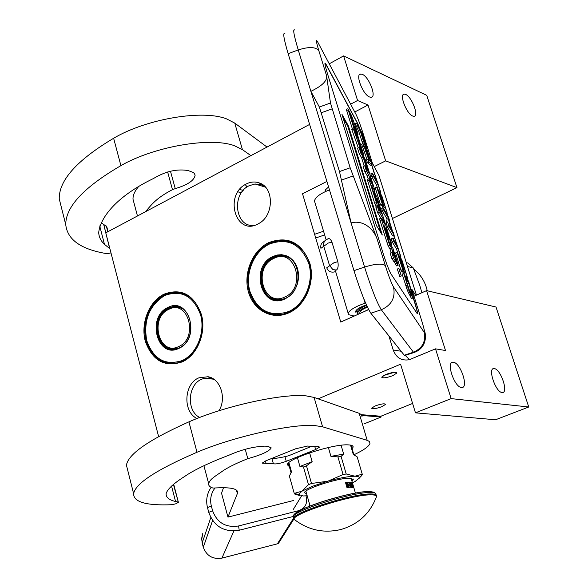 <?xml version="1.0" encoding="UTF-8"?>
<svg xmlns="http://www.w3.org/2000/svg" width="588" height="588" viewBox="0 0 588 588"><rect width="100%" height="100%" fill="white"/><g stroke="black" fill="none" stroke-linecap="round" stroke-linejoin="round"><path stroke-width="0.88" d="M268.591 242.66C287.664 235.582 301.357 242.285 309.67 262.748C315.653 281.556 305.562 305.657 288.877 312.831C272.325 320.548 253.538 310.538 248.43 291.92C243.087 273.413 252.37 250.539 268.591 242.66M269.069 243.285L278.014 240.499C293.169 239.397 303.665 246.916 309.494 263.056C315.381 281.556 305.451 305.275 289.031 312.331L282.372 314.499L275.735 314.984L269.275 313.845L263.27 311.133L257.978 306.987L253.619 301.593L250.37 295.183L248.364 288.039L247.673 280.461L248.334 272.766L250.319 265.276L253.538 258.301L257.86 252.142L263.108 247.063L269.069 243.285M163.964 294.191C181.42 287.811 193.878 294.537 201.339 314.352C206.682 332.514 197.333 355.424 182.067 361.958C164.5 367.522 152.233 360.554 145.258 341.062C140.473 323.179 149.102 301.409 163.964 294.191M164.449 294.772L171.623 292.442C185.911 291.148 195.782 298.542 201.221 314.617C205.043 335.946 198.722 351.565 182.265 361.458L176.922 363.259L170.799 363.781L164.824 362.715L159.252 360.121L154.328 356.115L150.263 350.889L147.228 344.678L145.339 337.755L144.677 330.412L145.273 322.966L147.096 315.734L150.072 309.031L154.071 303.136L158.936 298.314L164.449 294.772M218.934 410.777C226.858 398.333 220.456 378.613 208.042 376.739L198.891 377.834C183.904 383.685 182.574 411.857 197.002 418.516M246.276 183.985C223.763 194.577 235.509 236.222 257.823 224.065L259.014 223.411C274.001 215.458 274.214 187.609 259.381 182.971C255.06 181.413 250.694 181.751 246.276 183.985M329.243 63.82L343.583 55.904L357.577 100.497L350.624 104.186M158.62 436.583L105.774 232.841L309.611 124.421M388.903 335.939L393.21 350C396.209 357.761 401.553 361.01 409.219 359.738L435.517 348.846L451.136 398.613L415.473 412.842L400.56 364.207L318.108 398.848M326.906 181.435L302.526 193.761L340.768 322.07L368.661 309.604M199.692 417.473C186.249 410.975 187.66 384.655 201.706 379.186L204.47 378.253L213.481 379.172M214.297 379.576L210.364 378.157L204.47 378.253M254.927 225.219L254.626 225.263C235.501 228.614 230.724 194.18 249.018 185.779L255.008 183.978L265.364 187.109M265.541 187.256L261.403 184.83L255.008 183.978M369.543 96.991L371.05 97.314C376.923 97.498 369.183 77.035 362.392 74.375L360.789 74.014C354.887 73.772 362.781 94.528 369.543 96.991M412.644 116.02L413.923 116.292C419.295 116.52 411.843 96.829 405.661 94.425L404.294 94.117C398.899 93.845 406.484 113.8 412.644 116.02M357.577 100.497L368.029 105.002L385.655 160.862L456.95 187.645L392.424 218.493M343.583 55.904L426.734 95.337L456.95 187.645M245.586 184.36L246.071 185.426M361.951 415.51L381.134 417.01L364.156 423.852M361.473 414.694L380.906 416.23L381.134 417.01M375.07 405.977C381.031 403.868 384.537 403.331 385.574 404.36L382.06 406.602C376.129 408.704 372.638 409.233 371.579 408.204L375.07 405.977M385.507 374.593C391.998 372.255 395.79 371.719 396.893 372.976L393.019 375.556C386.566 377.871 382.788 378.407 381.671 377.158L385.507 374.593M412.6 403.456L380.906 416.23M415.473 412.842L495.566 419.759L528.744 406.999L451.136 398.613M461.433 387.485L461.756 387.507C468.945 388.095 460.595 362.811 453.466 362.296L453.039 362.267C445.822 361.591 454.318 387.227 461.433 387.485M502.042 392.505L502.321 392.519C508.811 393.085 500.726 369.021 494.317 368.595L493.957 368.566C487.437 367.919 495.647 392.299 502.042 392.505M435.517 348.846L445.498 350.514L426.594 290.619L496.022 307.032L528.744 406.999M405.242 355.373L409.483 359.672M414.018 296.205L426.594 290.619M325.502 190.946L325.113 190.167L328.574 186.925M374.321 166.544L385.655 160.862M368.029 105.002L354.954 111.896M239.529 189.586L243.307 190.284M237.919 191.828L241.352 192.82M360.606 307.252L359.305 309.707L360.054 310.413M360.363 310.545L360.995 310.721M367.434 307.127C361.649 309.56 359.165 311.684 359.988 313.485M359.555 310.368L359.929 310.383M360.51 310.39L361.627 310.368M366.611 305.363C359.959 308.163 356.776 310.685 357.063 312.926L358.643 314.08M368.573 309.442L362.634 312.301M335.586 271.443L336.013 270.157L336.939 269.642C338.181 267.885 338.482 265.254 337.85 261.741L331.963 242.183C330.772 239.301 329.449 238.177 327.986 238.801L325.01 240.521L323.547 243.241M336.013 270.157L332.926 269.642L329.508 265.46L323.665 245.946L323.481 243.564M365.56 302.982L365.104 303.129C354.836 306.789 349.206 310.229 348.221 313.47L348.596 314.654L354.219 316.065M413.349 297.822L414.68 302.085C417.179 310.236 418.024 314.11 417.23 313.698L391.049 274.045C388.991 270.384 386.294 263.343 382.972 252.913L327.347 73.294C325.061 65.753 324.4 62.387 325.355 63.21L325.877 64.371L324.958 63.063M360.598 130.345L357.607 123.267L326.046 64.312M407.807 280.094L407.043 277.654M401.31 259.308L400.575 256.963M394.717 238.243L393.864 235.501M392.527 231.224L389.572 221.794M387.588 215.436L386.919 213.282M381.245 195.142L380.598 193.077M374.835 174.651L371.778 164.868M369.749 158.385L366.53 148.08M319.358 107.023L339.482 171.556L351.073 222.874C363.222 219.728 373.204 228.563 376.981 238.64L350.176 167.793L330.485 103.003L326.583 75.734C327.472 80.666 322.239 85.863 310.883 91.324L319.358 107.023L330.485 103.003M376.981 238.64L385.338 265.651C388.719 276.25 391.446 283.357 393.519 286.988L424.11 332.235C425.161 333.293 424.352 329.456 421.692 320.725L411.843 289.274L415.738 295.448M378.966 175.562L372.277 162.825L362.994 133.16C360.238 124.56 357.894 118.254 355.946 114.241L317.608 41.844C315.697 38.617 316.094 41.535 318.799 50.583L326.583 75.734M360.018 129.264L357.46 123.318L325.877 64.371M417.362 313.816C417.546 312.743 416.598 308.854 414.533 302.129L413.268 298.094M407.469 279.557L406.889 277.705M400.965 258.742L400.421 257.015M394.57 238.294L393.71 235.553M392.174 230.621L389.513 222.132M387.227 214.818L386.764 213.334M380.877 194.496L380.451 193.129M374.688 174.702L371.631 164.919M369.213 157.187L366.397 148.183M411.843 289.274L412.019 289.825M382.288 235.009L348.427 125.972L341.944 114.3L376.43 225.549L382.288 235.009M398.804 268.518L397.282 269.025L399.789 276.507M394.269 261.8L396.547 265.872M381.208 218.229L379.65 218.765L379.988 220.404L388.139 245.968L389.969 248.915L391.586 248.364L393.637 255.486L391.777 252.517L390.145 253.068L391.858 258.566L394.056 261.866M389.969 248.915L391.152 252.73M366.192 168.278L367 167.992L364.215 159.054L369.198 173.578L364.781 165.794L363.178 166.353L364.832 171.674L367.235 175.856L368.823 175.297L370.991 182.265L368.985 178.781L369.308 180.347L377.364 205.602L379.892 209.872L376.504 198.487L377.481 200.17L381.788 213.981L377.54 206.792L375.93 207.351L377.606 212.753L380.943 218.324M368.926 178.803L367.382 179.34L367.706 180.906L374.652 203.235L376.371 207.196M367.235 175.856L368.228 179.046M390.638 244.652L391.696 244.292L377.202 197.818L373.917 191.151L377.305 202.537L376.423 201.427L371.322 185.271L375.012 191.269L374.681 189.718L365.295 159.627L359.121 147.61L357.526 148.176L359.172 153.461L361.613 157.782L364.17 166.007M357.445 134.431L358.121 134.189L351.558 115.586L347.875 108.751L346.31 109.317L346.751 110.412M362.95 154.475L363.619 154.24L360.032 145.368L351.506 118.019L348.228 109.875L346.655 110.441L352.506 129.242M348.228 109.875L356.747 137.239L353.388 128.934L351.8 129.5L358.312 147.897M385.338 265.651C382.443 263.233 375.519 263.703 364.567 267.055L298.248 49.943L288.149 53.67L353.969 270.649C360.738 292.096 366.368 306.289 370.859 313.22L404.559 355.593L414.474 352.388M405.353 355.336L404.559 355.593M288.149 53.67C283.747 38.727 282.674 32.075 284.915 33.714M329.464 189.873C320.122 193.592 315.131 197.311 314.499 201.037L314.933 202.478M355.821 312.243L355.593 311.493C356.232 309.42 359.834 307.208 366.39 304.871M348.427 125.972L347.78 126.199L342.936 117.504M380.818 232.635L347.78 126.199M398.958 268.576L401.303 275.993L398.958 268.576M391.858 258.566L393.49 258.014L395.592 261.351L395.048 258.779L396.687 263.115L398.098 265.35L397.738 263.667L393.019 248.54L388.69 241.058L383.81 225.167L384.949 227.056L388.043 236.993L388.991 238.552L385.904 228.651L386.706 229.981L390.763 242.763L391.696 244.292M391.777 252.517L393.49 258.014M382.185 219.736L383.45 219.302L385.111 224.638L381.267 218.214L381.605 219.846L388.668 242.513L391.586 248.364M377.606 212.753L379.223 212.194L383.45 219.302M377.54 206.792L379.223 212.194M364.832 171.674L366.434 171.115L368.823 175.297M364.781 165.794L366.434 171.115M365.17 166.477L365.986 166.191L367 167.992M361.613 157.782L363.193 157.224L365.986 166.191M359.172 153.461L360.767 152.895L363.193 157.224M359.121 147.61L360.767 152.895M389.697 243.123L390.763 242.763M388.014 238.89L388.991 238.552M387.485 237.184L388.043 236.993M384.39 227.247L384.949 227.056M363.171 153.145L354.777 125.883L358.121 134.189M359.974 145.177L363.266 153.108M351.44 117.865L360.047 145.155M347.875 108.751L351.536 117.828M359.415 148.147L360.091 147.904L363.619 154.24M353.388 128.934L360.091 147.904M400.95 274.251L399.215 270.098L400.84 274.287M394.908 257.544L392.519 249.885L393.453 251.392L395.562 258.161L395.702 258.808L394.908 257.544M371.998 184.015L369.83 177.069L371.094 179.656L372.858 185.507L371.998 184.015M393.034 251.539L393.453 251.392M399.913 271.729L400.435 273.133M400.582 273.369L399.987 271.7M407.087 283.357L409.027 289.193M403.706 273.538L402.141 274.067L407.433 290.501L411.357 298.322L413.261 298.109L413.166 296.492L408.572 281.314L403.706 273.538L408.998 289.972L411.394 295.441L413.261 298.109M407.308 283.703L408.851 283.188L412.261 295.08L409.314 289.98L405.242 277.44L408.851 283.188M411.879 294.728L412.269 294.595M411.247 293.743L412.019 293.486M410.292 292.148L411.526 291.736M411.357 298.322L412.908 297.8M409.829 295.962L411.394 295.441M409.16 294.684L410.733 294.162M408.447 293.081L410.02 292.552M407.433 290.501L408.998 289.972M406.617 288.238L408.19 287.716M405.757 285.658L407.33 285.129M397.113 252.421L395.555 252.95L400.942 270.215L401.575 271.237L403.14 270.708L398.657 256.346L400.355 259.132L404.221 271.494L400.987 260.168L402.346 262.395L407.388 277.536L402.089 260.594L397.113 252.421L403.14 270.708M403.912 272.817L404.559 274.905M402.346 270.98L403.295 273.023L404.845 272.501M400.942 270.215L402.508 269.686M406.411 277.867L407.388 277.536M405.801 276.882L406.778 276.551M401.751 262.593L402.346 262.395M402.67 272.016L404.221 271.494M399.605 259.389L400.355 259.132M393.637 239.779L393.313 238.728L394.835 238.206L397.172 245.674L392.644 238.118L391.094 238.647L391.983 241.499L396.525 249.003L398.091 254.031M399.994 257.154L400.92 256.846L394.835 238.206M399.472 256.294L400.399 255.986L400.92 256.846M396.525 249.003L398.054 248.481L400.399 255.986M391.983 241.499L393.534 240.97L398.054 248.481M392.644 238.118L393.534 240.97M383.192 207.851L381.649 208.387L382.531 211.21L387.102 219.03L386.206 222.999L387.536 227.262L392.681 235.898L394.203 235.384L393.335 232.598L388.977 225.204L389.712 221.014L388.411 216.854L383.192 207.851L384.074 210.673L388.624 218.501L387.757 222.47L389.087 226.725L394.203 235.384M382.531 211.21L384.074 210.673M387.536 227.262L389.087 226.725M386.206 222.999L387.757 222.47M387.102 219.03L388.624 218.501M376.754 187.241L375.217 187.77L380.473 204.624L381.156 205.8L382.7 205.271L378.319 191.254L380.142 194.459L383.913 206.52L380.818 195.65L382.274 198.2L387.257 213.165L382.082 196.627L376.754 187.241L382.7 205.271M383.663 208.005L384.111 209.431M381.913 205.543L382.906 207.946M380.473 204.624L382.016 204.087M386.434 213.451L387.257 213.165M385.779 212.312L386.603 212.025M381.685 198.406L382.274 198.2M383.347 208.115L384.581 207.682M382.384 207.049L383.913 206.52M379.4 194.716L380.142 194.459M373.454 175.173L374.953 174.614L377.231 181.912L372.395 173.276L370.859 173.813L371.734 176.598L376.585 185.176L377.805 189.086M380.157 193.231L380.936 192.96L374.953 174.614M379.598 192.247L380.377 191.975L380.936 192.96M376.585 185.176L378.091 184.654L380.377 191.975M371.734 176.598L373.262 176.062L378.091 184.654M372.395 173.276L373.262 176.062M368.059 159.385L366.53 159.921L367.39 162.692L370.616 165.272L372.116 164.75L370.984 161.134L363.163 143.729L368.904 160.112L368.059 159.385L368.919 162.156L372.116 164.75M363.163 143.729L361.642 144.273L367.096 159.723M366.655 152.263L371.087 162.104L369.227 160.502L366.655 152.263M367.39 162.692L368.919 162.156M364.516 151.476L366.037 150.94M362.502 147.029L364.031 146.486M365.332 148.558L366.522 148.139L366.353 146.493L362.399 133.697L356.74 123.157L355.226 123.693L358.643 131.168L362.789 143.869M364.097 142.134L360.863 131.969L362.649 135.291L365.626 144.964L364.097 142.134M364.847 143.994L365.324 143.825M361.98 135.527L362.649 135.291M365.229 148.323L366.522 148.139M364.832 147.434L365.839 147.081L366.309 147.941M364.332 146.331L365.346 145.978L365.839 147.081M363.347 144.133L364.45 143.744L365.346 145.978M362.017 141.804L363.524 141.274L364.45 143.744M361.186 139.319L362.693 138.783L363.524 141.274M358.643 131.168L360.143 130.632L362.693 138.783M356.078 126.427L357.592 125.891L360.143 130.632M356.74 123.157L357.592 125.891M394.408 372.285L383.464 375.578M273.369 257.11C252.7 265.93 259.536 304.76 281.042 299.726L285.298 298.359C306.017 289.928 299.645 251.047 278.44 255.523L273.369 257.11M276.022 299.593L277.066 299.976M286.4 256.339L285.298 256.258M272.891 256.486C249.172 266.82 261.616 310.809 285.136 298.851L289.127 296.374L292.618 292.956L295.426 288.745L297.41 283.96L298.469 278.852L298.535 273.685L297.616 268.716L295.757 264.203L293.059 260.381L289.663 257.426L285.739 255.501L281.49 254.692L277.139 255.03L272.891 256.486M288.796 311.493C304.76 304.334 314.279 281.593 308.759 263.409C300.718 243.917 287.569 237.479 269.311 244.101C253.715 251.657 244.784 273.641 249.929 291.428C257.397 310.773 270.348 317.461 288.796 311.493M308.928 261.293C302.776 246.534 292.581 239.728 278.337 240.882L269.473 243.63L263.564 247.386L258.353 252.421L254.067 258.529L250.87 265.438L248.908 272.869L248.254 280.498L248.93 288.017L250.922 295.103L254.141 301.46L258.463 306.804L263.711 310.92L269.664 313.602L276.073 314.742L282.659 314.257L289.274 312.11L299.557 304.702M273.765 258.47C252.179 267.856 263.527 307.877 284.893 296.969C307.017 287.664 295.022 246.96 273.765 258.47M413.864 269.311C419.722 273.729 423.875 279.712 426.329 287.253L427.27 290.781M407.462 266.467L413.313 267.981L419.736 285.276L421.883 292.714M406.249 262.593L407.719 262.983L413.313 267.981M168.396 308.053C149.205 316.212 155.754 354.145 175.628 349.029L179.046 347.898C198.325 340.084 192.107 302.041 172.468 306.723L168.396 308.053M172.343 349.096L173.078 349.323M179.208 307.186L178.443 307.193M167.918 307.473C146.184 316.895 157.305 359.386 178.848 348.383C201.14 339.063 189.336 295.793 167.918 307.473M182.111 360.591C196.723 354.049 205.535 332.433 200.611 314.874C193.393 295.999 181.427 289.539 164.713 295.499C149.278 305.378 143.288 320.394 146.728 340.533C153.446 359.261 165.235 365.949 182.111 360.591M192.283 299.071C186.315 293.713 179.568 291.597 172.034 292.728L164.919 295.036L159.451 298.542L154.629 303.327L150.66 309.17L147.706 315.822L145.898 322.988L145.309 330.375L145.964 337.659L147.831 344.524L150.844 350.683L154.879 355.865L159.76 359.834L165.287 362.414L171.211 363.472L177.282 362.95L182.596 361.172L190.593 355.703M168.749 309.376C148.97 317.924 159.113 356.585 178.686 346.56C198.928 338.085 188.226 298.777 168.749 309.376M315.859 446.667L318.284 446.498L319.585 447.115L315.646 449.548L286.268 461.308C280.042 463.528 275.75 464.329 273.376 463.719L262.16 463.138L265.872 460.816L295.632 448.798L307.553 446.057L315.859 446.667M127.677 470.128L126.442 465.233C128.066 454.193 148.896 439.736 188.917 421.853C224.917 405.889 283.365 393.144 306.348 395.915L314.095 397.429L359.202 413.327L361.51 414.746L362.032 416.694M173.431 484.453L178.384 502.299L175.944 503.747L172.108 504.695C146.316 505.768 133.483 502.093 133.616 493.67C135.475 483.476 156.599 469.672 196.995 452.26C233.326 436.708 292.008 423.58 314.889 425.587L322.584 426.8L367.647 440.5L369.484 441.603L369.955 443.389C369.066 446.373 363.729 450.173 353.925 454.781M301.556 495.919L293.339 509.37M177.988 501.99L175.562 501.513C169.072 499.969 165.926 497.367 166.11 493.707C167.337 489.253 173.431 483.564 184.389 476.633C193.724 470.121 208.674 462.932 229.239 455.075C241.837 449.541 253.671 446.564 264.747 446.145L267.944 446.277L271.134 448.012C269.186 451.341 261.41 454.891 247.813 458.662C235.435 463.55 226.431 468.114 220.787 472.37C211.893 478.323 210.173 479.712 208.637 483.483C208.35 485.541 209.806 487.07 212.996 488.069L216.369 487.908C231.025 487.158 238.096 488.797 237.581 492.817L237.361 493.56L236.435 490.127M223.477 487.695L221.551 493.229L227.953 517.117L237.361 493.56M289.347 466.629L287.348 464.748C286.76 458.897 333.543 443.617 348.405 444.888C351.786 445.057 353.351 445.814 353.109 447.145L352.094 448.732M175.562 501.513L171.542 486.011M247.813 458.662L245.24 449.269M271.935 458.559L273.376 463.719M265.416 460.999L266.121 463.565M271.443 458.566C275.823 458.522 281.564 457.582 288.679 455.744L311.214 446.476M341.099 445.27L343.679 454.12L341.077 456.354L337.938 456.905L343.061 474.553L327.906 481.182L312.625 486.225L301.909 491.208L294.25 493.398L294.441 493.949L299.792 495.618M308.487 484.644L311.508 483.476L306.48 465.799L303.474 466.99L308.487 484.644L298.572 494.523L303.408 495.971L307.171 495.743M358.695 478.801L362.281 474.766L362.245 474.171L354.939 476.221L346.207 473.979L343.061 474.553M294.294 493.428L294.441 493.949M288.899 462.616L291.516 471.914L289.369 476.03L294.25 493.398L298.572 494.523M303.474 466.99L299.931 466.497L297.425 457.64M309.626 452.841L312.14 461.661L306.48 465.799M354.909 476.221C348.611 476.302 339.607 477.956 327.906 481.182L311.508 483.476M337.938 456.905L330.926 456.347L328.376 447.534M341.077 456.354L346.207 473.979M350.551 445.109L353.292 454.443L357.159 456.854L362.245 474.171M352.433 482.844L355.373 481.285L359.07 478.235C359.665 476.949 358.283 476.28 354.939 476.221M351.933 481.124L353.263 479.58L349.794 478.191C338.82 477.713 304.29 488.819 304.533 492.7L306.679 494.016M289.369 476.03L289.502 476.508M291.516 471.914L291.236 472.362M312.14 461.661L299.931 466.497M343.679 454.12L330.926 456.347M61.431 207.571L59.256 198.935C58.807 180.398 76.932 160.171 113.631 138.254C146.632 118.754 202.772 109.405 226.601 118.901L234.759 123.098L267.033 147.066M110.978 252.891L107.207 253.722C81.218 249.496 67.4 239.831 65.76 224.734C65.511 206.888 83.886 187.19 120.9 165.64C154.188 146.456 210.555 136.798 234.303 145.677L242.425 149.624L250.914 155.644M109.897 248.739L104.466 244.329C100.849 240.955 98.924 237.015 98.703 232.503C100.372 217.332 116.659 196.311 153.358 178.568L154.754 177.782C166.286 171.13 177.429 168.727 188.175 170.571L193.246 172.446L194.503 173.622L195.098 175.408C194.077 180.597 187.462 184.999 175.246 188.616L172.482 189.637C157.349 197.561 152.52 203.279 145.53 211.695M105.862 232.797L103.709 224.476L106.773 226.696L108.052 231.635M109.684 248.614L103.709 224.476M104.466 244.329L99.71 225.932M103.37 224.278L101.077 222.631M139.018 186.102C134.799 190.894 132.8 195.289 133.02 199.295L134.277 204.014M296.168 520.924L293.971 519.219C293.074 513.361 352.579 494.412 370.837 494.846C375.012 494.824 376.849 495.522 376.364 496.948L376.416 496.007C376.805 494.618 374.946 493.935 370.822 493.957C352.557 493.494 293.022 512.413 293.508 518.41L293.103 516.962C292.611 510.928 352.124 492.002 370.396 492.494C374.519 492.487 376.379 493.178 375.989 494.574L376.077 494.861M294.059 515.58C291.369 510.171 350.536 491.053 368.772 491.561M352.41 487.614L352.565 485.056L351.771 482.314L345.443 482.3L347.045 487.82L353.366 487.797L352.565 485.056L350.345 482.314L345.443 482.3M351.771 482.314L350.294 482.314L349.713 485.056L351.249 487.54M348.956 487.628L349.125 485.056L346.883 482.3L346.244 485.056L348.059 487.709M348.603 487.658L348.853 486.511M348.735 485.585L348.015 483.792M347.706 483.351L346.42 482.483M352.094 487.577L352.094 485.24L351.462 483.792M351.33 483.601L349.882 482.491M348.045 486.452L348.361 486.813L348.912 486.144L347.883 483.351L348.838 486.629M347.368 484.122L347.875 485.872M347.074 486.805L348.067 486.423L348.081 485.864L347.412 486.247M346.038 483.88L346.722 483.88L346.317 485.291M350.022 483.593L349.544 483.777L351.065 487.048L351.822 486.864L351.433 483.601L351.323 484.431L350.617 484.431L350.022 483.593L351.822 486.864M351.227 483.601L350.83 484.431M348.147 486.813L348.625 486.629M347.64 486.283L347.001 485.725L347.383 483.351L346.097 483.351L347.199 483.704L346.788 485.725L347.964 486.563M347.427 486.254L347.824 486.217M347.258 486.813L347.728 486.636M347.111 486.813L347.589 486.636M346.354 485.394L346.751 485.24M346.722 483.88L347.199 483.704M351.065 487.048L351.536 486.864M350.735 484.71L351.374 484.71L351.602 486.585L350.735 484.71M350.815 484.887L351.374 484.71M305.951 495.853L306.348 497.257C307.539 503.894 304.981 508.363 298.682 510.663L238.566 525.966C225.792 527.877 217.141 522.813 212.606 510.759L211.335 505.974C209.762 499.374 210.982 493.376 214.995 487.981M227.953 517.117L293.772 500.447M393.21 350L401.053 351.234M335.755 271.347L334.41 271.943C330.684 272.656 328.126 271.266 326.73 267.768L334.138 262.615L337.85 261.741M331.963 242.183L328.266 243.05L320.916 248.305C320.284 245.049 321.467 242.675 324.458 241.198M378.576 174.298L416.444 295.132M341.701 179.987L353.013 176.018M353.969 270.649L364.567 267.055C371.373 288.524 376.945 302.754 381.303 309.744L413.739 352.602C426.329 348.559 426.601 335.616 424.433 330.824M393.519 286.988C395.636 297.601 391.564 305.187 381.303 309.744L370.859 313.22M424.11 332.235C426.013 341.606 422.449 348.272 413.423 352.227L404.221 355.226M421.692 320.725L421.846 321.239M362.994 133.16L363.23 133.91M355.946 114.241L353.675 109.956M294.779 30.054C292.648 28.364 293.802 34.993 298.248 49.943C308.722 46.606 315.572 46.812 318.799 50.583M321.46 112.705L332.014 108.905M339.482 171.556L350.176 167.793M363.715 298.55L365.104 303.129M396.452 265.835L398.054 265.298M395.077 263.659L396.687 263.115M393.909 261.814L395.526 261.263M392.703 253.994L393.276 253.803M388.139 245.968L389.763 245.409M387.036 243.064L388.668 242.513M379.988 220.404L381.605 219.846M377.07 200.31L377.481 200.17M379.407 209.945L379.841 209.791M375.754 206.16L377.364 205.602M374.652 203.235L376.261 202.676M367.706 180.906L369.308 180.347M365.089 161.84L365.493 161.7M374.115 191.475L374.953 191.181M373.703 192.915L374.247 192.724M386.706 231.224L387.117 231.084M370.683 179.796L371.094 179.656M291.376 259.301C287.708 256.456 283.614 255.339 279.087 255.964L274.089 257.529M270.406 297.432L276.632 299.689L282.806 299.299M274.743 299.285L280.432 299.829M289.428 257.853L285.239 256.243M287.436 256.765L286.268 256.515M277.007 299.755L278.175 300.005M182.978 309.053L179.641 307.517L176.069 306.914L173.159 307.12L169.153 308.428M167.337 347.699L172.35 349.088L177.216 348.611M170.968 348.882L175.393 349.081M181.376 308.09L177.995 307.12M179.921 307.436L179.09 307.333M173.004 349.154L173.827 349.287M322.584 426.8L314.095 397.429M359.202 413.327L367.213 440.361M196.995 452.26L188.917 421.853M284.959 456.663L286.268 461.308M314.808 446.623L315.646 449.548M242.425 149.624L234.759 123.098M120.9 165.64L113.631 138.254M106.296 226.012L107.788 231.775M175.246 188.616L170.476 171.24M172.482 189.637L167.646 171.99M295.022 520.057L293.971 519.219C308.112 530.163 323.841 533.573 341.15 529.443C358.298 524.312 370.036 513.486 376.364 496.948M293.397 518.028L293.103 516.962C295.139 513.728 289.443 517.763 300.328 510.369C315.08 502.417 354.902 491.436 368.808 491.546M342.238 495.927L322.768 501.468M293.059 516.514L239.132 530.266M212.606 510.759L208.755 512.383L207.527 507.709M298.822 511.192L298.682 510.663M307.524 497L306.348 497.257M211.151 487.334C206.939 493.516 205.719 500.278 207.49 507.606L211.335 505.974M208.755 512.383C214.061 526.554 224.219 532.507 239.235 530.244L238.566 525.966M233.884 531.008L221.919 558.108C212.731 559.511 206.52 555.858 203.279 547.149L201.691 539.549L202.757 533.522L201.706 538.189L202.199 543.033M212.599 520.527L203.301 547.237M277.293 543.856L221.838 558.137M210.791 517.616L202.169 542.967L203.272 547.171C206.513 555.88 212.724 559.533 221.911 558.122L277.382 543.834L293.486 518.322M293.691 519.351L278.521 543.268L277.382 543.834L278.521 543.268L279.697 541.423M210.364 378.157L208.042 376.739M261.403 184.83L259.381 182.971M360.789 74.014L359.459 74.727M404.294 94.117L403.162 94.712M246.218 186.44L246.482 187.366M453.039 362.267L451.518 362.899M493.957 368.566L492.67 369.08M367.169 306.569C362.068 308.943 359.68 310.442 359.988 311.081M360.018 310.317L359.305 309.707M357.475 313.286L356.144 310.368M360.745 310.662L361.745 310.751M357.254 314.705L357.526 313.176C357.423 313.47 357.276 310.956 367.132 306.495M324.664 234.913L315.712 237.993M323.554 231.224L314.609 234.296M401.303 275.993L399.693 276.536M398.098 265.35L396.488 265.894M395.592 261.351L393.967 261.895M379.892 209.872L379.451 210.026M375.012 191.269L374.166 191.563M373.865 191.174L373.226 191.394M348.221 313.47L335.623 271.465M326.075 239.632L314.499 201.037M332.926 269.642L336.571 270.024M361.591 310.236L360.959 308.149M325.656 191.445L325.164 189.828M279.895 255.861L278.44 255.515M283.115 314.337L282.659 314.264M279.866 255.368L279.315 255.729M281.49 255.787L282.012 255.376M279.087 255.964L273.979 257.522M273.817 257.603C253.457 266.452 260.286 304.275 281.652 299.557L281.762 299.579M277.301 299.792L278.374 300.005M174.07 306.987L172.468 306.723M177.907 363.024L177.289 362.95M174.849 306.51L174.232 306.973M173.159 307.12L169.028 308.428M168.852 308.509C149.918 316.77 156.467 353.623 176.282 348.838L176.4 348.853M173.217 349.162L173.974 349.279M126.442 465.233L133.616 493.67M178.348 502.159L173.695 484.247M270.906 447.203L271.134 448.012M208.637 483.483L203.904 465.696M236.993 490.664L237.581 492.817M352.778 446.027L353.109 447.145M242.168 190.005L242.513 191.225M353.858 454.745L351.065 445.219M359.07 478.235L361.385 475.905M291.053 472.678L288.363 463.124M353.263 479.58L353.05 478.852M59.256 198.935L65.76 224.734M194.687 173.916L195.098 175.408M133.02 199.295L137.467 215.987M369.536 491.546C373.218 491.95 374.843 492.384 374.416 492.854M310.074 506.003L305.863 491.142M355.424 493.097L351.095 478.25M346.839 482.307L346.464 482.447M350.294 482.314L349.926 482.454M308.972 506.444L309.626 504.416M242.682 190.122L242.124 189.998M247.056 186.955L245.24 184.566"/></g></svg>
